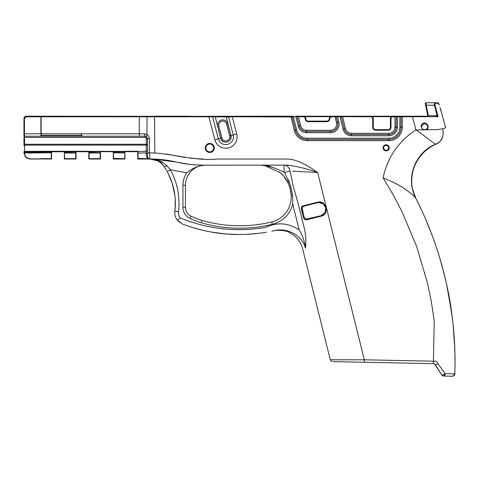 <?xml version="1.0" encoding="UTF-8"?>
<svg xmlns="http://www.w3.org/2000/svg" width="479" height="479" viewBox="0 0 479 479"><rect width="100%" height="100%" fill="white"/><g stroke="black" fill="none" stroke-linecap="round" stroke-linejoin="round"><path stroke-width="0.72" d="M415.778 198.168L415.736 198.078C428.813 223.843 438.668 250.727 445.302 278.724C451.913 306.297 455.212 335.905 455.044 364.064L454.846 373.848L454.098 375.566L452.356 376.243L443.799 376.075L444.847 375.171M454.87 372.866L454.846 373.848A2.449 2.449 117.3 0 1 454.098 375.566A2.449 2.449 158.6 0 1 452.356 376.243L443.799 376.075A2.449 2.449 91.1 0 1 441.782 374.943L435.351 364.842M454.805 373.848L445.159 373.656L436.261 361.244L364.333 359.807L330.294 359.765L364.333 359.807L364.285 362.25L333.402 361.633L433.375 363.633L434.225 320.99L431.405 302.045L427.525 283.281L416.676 246.553L401.803 211.263L392.918 194.294L383.098 177.847C391.714 181.319 398.762 184.84 404.24 188.397L412.03 194.24L415.736 198.078L415.335 197.27L415.79 198.192L412.605 189.361C412.952 190.828 411.467 185.427 411.748 179.427C412.144 170.865 414.97 163.201 420.215 156.423C425.562 150.202 425.286 151.184 427.274 149.358L430.567 147.011C432.393 145.748 436.794 143.706 437.465 143.574L437.722 143.478M264.306 116.211L188.63 116.337M417.502 116.247L400.492 116.211A0.587 0.587 0 0 1 401.079 116.798L401.079 127.216A12.232 12.232 0 0 1 388.846 139.449L307.332 139.449A12.232 12.232 0 0 1 295.459 130.18L292.16 116.936L293.387 116.798L293.387 116.211L249.373 116.211M64.354 158.717A0.305 0.305 0 0 0 64.659 159.022L64.354 151.993L64.659 152.993L75.73 152.993L75.73 158.663L64.659 158.663L64.354 152.777L64.354 158.717A0.305 0.305 0 0 0 64.659 159.022L75.73 159.022A0.305 0.305 0 0 0 76.035 158.717L76.035 152.777L75.73 159.022A0.305 0.305 0 0 0 76.035 158.717M64.258 151.771L51.66 151.783M64.12 151.687L76.125 151.687L75.73 151.993L76.035 152.561L76.341 151.687L88.675 151.747L88.489 151.268L89.034 151.813L100.74 151.693M88.795 152.777L89.1 152.993L88.795 151.993L88.795 158.717A0.305 0.305 0 0 0 89.1 159.022L100.171 159.022A0.305 0.305 0 0 0 100.476 158.717L100.476 152.777L100.171 159.022A0.305 0.305 0 0 0 100.476 158.717M124.654 159.022L113.583 159.022L124.654 159.022A0.305 0.305 0 0 0 124.959 158.717L124.959 152.777L124.654 159.022A0.305 0.305 0 0 0 124.959 158.717M124.977 151.891L125.264 151.268L124.654 151.993L124.959 152.777L113.278 152.561L113.278 151.993L113.278 158.717A0.305 0.305 0 0 0 113.583 159.022L113.301 151.382L100.788 151.268L100.243 151.813M137.76 152.394L138.066 152.993L137.85 151.472M137.76 152.693L137.76 158.717A0.305 0.305 0 0 0 138.066 159.022L149.879 159.022L138.066 159.022L138.066 152.993L146.269 152.993L146.269 155.735L147.742 158.663L149.915 159.022L148.268 158.381L147.508 156.861M113.02 151.693L113.583 151.993M100.171 151.993L100.476 152.777L100.476 151.993M137.85 151.993L137.455 151.268L125.264 151.268M428.358 116.211L428.358 115.72L427.717 115.625L425.633 105.32L426.232 105.2L425.861 102.757L426.232 105.2L434.465 105.2L434.962 105.069L435.591 103.225L438.423 103.213L439.279 105.045L437.848 102.757L438.423 103.213M435.321 116.211L436.848 116.211L436.848 115.72L428.358 115.72L426.232 105.2L425.897 105.272M427.238 116.211A0.431 0.371 -25.3 0 0 427.615 116.032A0.425 0.359 -25.8 0 1 427.25 116.211A0.431 0.371 -25.3 0 0 427.615 116.032A0.425 0.359 -75.7 0 0 427.717 115.637A0.425 0.359 -75.7 0 1 427.615 116.032A0.425 0.359 -25.8 0 1 427.25 116.211L417.904 116.211L417.82 116.696M400.492 116.211L392.858 116.211A2.449 2.449 0 0 0 390.415 118.654L390.415 127.216A2.449 2.449 0 0 1 387.966 129.665L375.734 129.665L375.734 130.252L387.966 130.252A3.036 3.036 0 0 0 391.002 127.216L391.002 118.654A1.862 1.862 0 0 1 392.858 116.798L392.858 116.211L397.408 116.211L362.579 116.211M392.858 116.798L396.187 116.798A0.587 0.587 0 0 1 396.774 116.211A0.587 0.587 0 0 0 396.187 116.798L396.187 127.216A7.341 7.341 0 0 1 388.846 134.557L351.448 134.557A7.341 7.341 0 0 1 344.329 128.995L341.252 116.654L370.842 116.798A1.862 1.862 0 0 1 372.704 118.654L372.704 127.216L373.291 127.216L373.291 118.654A2.449 2.449 0 0 0 370.842 116.211L342.551 116.211L397.408 116.211L397.408 116.798L438.063 116.66L436.848 115.72M340.03 116.211L298.429 116.211L334.989 116.211L331.702 116.211L334.989 116.211L336.456 122.678L337.641 122.385L336.282 116.936L337.641 122.385A7.341 7.341 0 0 1 330.516 131.497L306.566 131.497A7.341 7.341 0 0 1 299.447 125.935L297.13 116.654L303.321 116.798A1.862 1.862 0 0 1 305.183 118.654A3.036 3.036 0 0 0 308.219 121.69L326.81 121.69A3.036 3.036 0 0 0 329.839 118.654A1.862 1.862 0 0 1 331.702 116.798L341.252 116.654A0.509 0.437 56.3 0 0 341.048 116.337A0.509 0.437 19.7 0 0 340.683 116.211L340.03 116.211L340.03 116.798L343.144 129.288A8.562 8.562 0 0 0 351.448 135.779L388.846 135.779A8.562 8.562 0 0 0 397.408 127.216L397.408 116.798L396.187 116.798M24.513 117.098L24.866 116.744A2.449 2.449 0 0 1 26.399 116.211L40.901 116.211L40.901 136.216L145.047 136.216L81.514 136.216L81.514 135.371L81.837 136.216L81.514 133.803L41.146 133.803L41.146 116.211L187.972 116.337M26.255 116.798L26.399 116.211A2.449 2.449 0 0 0 24.866 116.744A2.449 2.449 0 0 1 26.399 116.211L24.669 116.924L23.95 118.654L23.95 135.629L24.537 136.216L24.393 118.654L26.255 116.798L41.146 116.798L41.134 116.211M23.95 135.629A0.587 0.587 0 0 0 24.537 136.216L40.901 136.216L24.537 136.216A0.587 0.587 0 0 1 23.95 135.629L23.95 135.952M197.576 165.01C184.271 164.548 173.787 161.004 165.303 160.034L149.155 159.016L149.909 159.022L149.4 152.909L149.4 138.665C149.328 136.892 148.502 135.527 146.915 134.563L144.526 133.797A2.419 0.521 90 0 0 145.047 136.216L146.772 136.934L147.49 138.665L147.49 156.232M100.788 151.268L100.53 151.831M113.158 151.747L112.972 151.268M185.409 207.335L185.409 185.319A20.184 20.184 0 0 1 205.144 165.141A20.184 20.184 0 0 0 185.409 185.319L182.96 185.319L182.96 207.335L185.409 207.335A9.784 9.784 0 0 0 190.929 216.143A70.946 70.946 0 0 0 201.994 220.4A134.755 134.755 0 0 0 271.749 221.927A25.555 25.555 0 0 0 291.16 195.21L291.16 195.198M383.685 147.831A2.449 2.449 0 0 1 387.355 145.712A2.449 2.449 0 0 1 387.355 149.945A2.449 2.449 0 0 1 383.685 147.831M425.861 102.757A0.539 0.461 -25.3 0 0 425.388 102.979A0.533 0.449 -25.8 0 1 425.861 102.757A0.533 0.449 -25.8 0 0 425.388 102.979A0.539 0.461 -25.3 0 1 425.861 102.757A0.539 0.461 -25.3 0 0 425.388 102.979A0.533 0.449 -25.8 0 1 425.861 102.757A0.533 0.449 -25.8 0 0 425.388 102.979A0.539 0.461 103.8 0 0 425.262 103.488A0.533 0.449 -75.7 0 1 425.388 102.979A0.533 0.449 104.3 0 0 425.262 103.488A0.539 0.461 -76.2 0 1 425.388 102.979A0.539 0.461 -25.3 0 1 425.861 102.757L437.848 102.757L435.07 102.757L434.453 103.47L434.465 105.2L437.159 116.247L438.063 116.666L436.309 110.092M421.993 128.222A3.06 3.06 0 0 1 421.604 126.731L421.622 126.39C423.346 122.989 425.346 122.834 427.615 125.935C428.879 130.21 421.598 131.282 421.604 126.731A3.06 3.06 0 0 1 421.604 126.66M425.645 105.32L425.262 103.488A0.539 0.461 -76.2 0 1 425.388 102.979A0.533 0.449 104.3 0 0 425.262 103.488A0.533 0.449 -75.7 0 1 425.388 102.979A0.539 0.461 103.8 0 0 425.262 103.488M336.456 122.678A6.113 6.113 0 0 1 330.516 130.276L306.566 130.276A6.113 6.113 0 0 1 300.632 125.642L298.429 116.211L295.908 116.211L295.908 116.798L297.13 116.654A0.515 0.443 -122.9 0 0 296.926 116.337L297.13 116.654A0.515 0.443 -122.9 0 0 296.926 116.337L297.13 116.654M149.4 138.665L146.269 138.665L146.269 144.251L147.49 144.251A1.221 0.862 0 0 1 146.269 145.119L146.269 152.993L147.49 153.849M147.49 150.574L146.269 151.382L137.784 151.382M125.264 151.687L137.455 151.687L137.76 152.777L138.066 152.993L138.066 152.567M100.788 151.687L112.972 151.687L113.278 151.999M25.74 157.232L23.95 152.903L25.74 157.232L30.063 158.848C26.716 158.519 24.878 156.675 24.537 153.322L23.95 152.903L23.95 151.813L23.95 152.561A0.587 0.413 0 0 0 24.537 152.993L24.537 151.382L88.489 151.268L39.889 151.268L39.889 151.813L51.642 151.795M51.265 151.993L51.57 158.447L51.576 151.945M30.063 158.848L51.265 159.022A0.305 0.305 0 0 0 51.57 158.717L51.265 159.022A0.305 0.305 0 0 0 51.57 158.717M26.579 157.926L30.063 159.022L39.889 159.022M383.074 147.831A3.06 3.06 0 0 0 387.661 150.478A3.06 3.06 0 0 0 387.661 145.179A3.06 3.06 0 0 0 383.074 147.831M149.406 152.909L154.489 152.987M208.892 116.211L208.892 116.798L228.585 116.942L232.261 116.798L232.261 116.211M212.011 116.211L212.568 116.654L218.298 138.85C219.927 143.281 223.064 145.131 227.705 144.395C232.123 142.772 233.974 139.64 233.249 134.994L236.728 134.09L232.261 116.798L292.16 116.936L292.729 116.211M440.668 109.709L445.704 127.779L442.668 128.791L437.297 129.617L426.609 129.833C427.585 129.779 428.094 128.432 428.148 125.797C425.053 120.6 421.628 123.582 421.035 126.252L422.735 129.839L426.609 129.833M394.965 116.211L394.965 127.216A6.113 6.113 0 0 1 388.846 133.336L351.448 133.336A6.113 6.113 0 0 1 345.515 128.695L342.551 116.211L340.683 116.211A0.515 0.443 18.8 0 1 341.048 116.337A0.509 0.437 19.7 0 0 340.683 116.211A0.515 0.443 18.8 0 1 341.048 116.337A0.515 0.443 57.2 0 1 341.252 116.654A0.509 0.437 56.3 0 0 341.048 116.337A0.515 0.443 57.2 0 1 341.252 116.654M337.509 116.211L338.827 122.091L337.641 122.385A7.341 7.341 0 0 1 330.516 131.497L330.516 132.725A8.562 8.562 0 0 0 338.827 122.091M331.702 116.798L331.702 116.211A2.449 2.449 0 0 0 329.253 118.654A2.449 2.449 0 0 1 326.81 121.103L308.219 121.103A2.449 2.449 0 0 1 305.77 118.654A2.449 2.449 0 0 0 303.321 116.211L303.321 116.798M213.724 147.927A3.916 3.916 0 0 1 209.814 151.843A3.916 3.916 0 0 1 205.898 147.927A3.916 3.916 0 0 1 209.814 144.017A3.916 3.916 0 0 1 213.724 147.927M214.335 147.927A4.527 4.527 0 0 0 207.551 144.011A4.527 4.527 0 0 0 207.551 151.849A4.527 4.527 0 0 0 214.335 147.927M218.867 126.073A3.976 3.976 0 0 1 221.723 121.229A3.976 3.976 0 0 1 226.567 124.085L229.621 135.928A3.976 3.976 0 0 1 226.771 140.772A3.976 3.976 0 0 1 221.927 137.916L218.867 126.073L217.682 126.378L220.741 138.221A5.197 5.197 0 0 0 227.076 141.952A5.197 5.197 0 0 0 230.806 135.623L227.753 123.78A5.197 5.197 0 0 0 221.418 120.043A5.197 5.197 0 0 0 217.682 126.378M253.906 116.211L263.079 116.211M290.867 116.211L294.274 130.474A13.454 13.454 0 0 0 307.332 140.67L388.846 140.67A13.454 13.454 0 0 0 402.3 127.216L402.3 116.211L399.857 116.211L399.857 127.216A11.011 11.011 0 0 1 388.846 138.227L307.332 138.227A11.011 11.011 0 0 1 296.651 129.881L293.387 116.798L295.908 116.798L298.261 126.234A8.562 8.562 0 0 0 306.566 132.725L330.516 132.725M215.083 116.211L220.621 138.251L214.82 139.748A11.316 11.316 0 0 0 228.603 147.873A11.316 11.316 0 0 0 236.728 134.09M226.076 116.211L230.926 135.593C232.956 142.155 222.022 144.987 220.621 138.251M41.146 133.773L41.146 116.798L139.275 116.798L139.275 133.797L81.514 133.797L81.514 135.371L41.146 135.371L41.146 136.216L41.146 133.773L23.95 133.773L23.95 118.624L24.273 117.439M305.5 218.963A2.449 2.449 0 0 0 307.207 219.16A2.449 2.449 0 0 1 305.5 218.963M422.729 129.839L415.958 129.941C425.46 135.982 434.01 144.466 436.255 144.041L435.279 144.407C418.257 150.592 404.096 175.278 415.736 198.078L416.88 200.354M421.035 126.252L421.622 126.39A3.06 3.06 0 0 1 422.322 124.762M422.753 124.342A3.06 3.06 0 0 1 427.178 124.989M428.148 125.797L427.615 125.935A3.06 3.06 0 0 1 425.268 129.725M303.674 215.089L304.243 217.382L303.411 217.586C304.237 219.412 305.44 220.124 307.015 219.717L307.207 219.16L305.357 218.885L304.243 217.382L302.171 209.072L302.447 207.221L303.955 206.108L305.554 205.707L303.955 206.108A2.449 2.449 0 0 0 303.021 206.569L302.231 207.688M302.393 207.323L302.171 207.898M302.153 207.958L303.638 214.951M39.889 151.813L23.95 151.795A0.587 0.413 0 0 1 24.537 151.382L24.537 145.119A0.587 0.413 0 0 0 23.95 145.532L23.956 137.03M29.938 159.022L26.89 158.13L29.932 159.022M442.686 128.779L443.955 128.354M139.275 116.211L139.275 116.798L154.549 116.798L154.549 116.211L189.444 116.211M293.387 116.211L250.846 116.211M26.399 116.211A2.449 2.449 0 0 0 24.866 116.744L24.507 117.104M24.279 117.427L23.95 118.576M434.04 363.645L434.543 363.657M436.261 361.244L437.279 362.687M434.657 363.753L435.651 365.291M434.309 363.651L441.782 374.943C442.464 375.308 443.59 374.877 445.159 373.656L443.799 376.075A2.449 2.449 91.1 0 1 441.782 374.943L443.548 374.722M438.04 363.723L435.471 365.028M282.017 174.212L279.329 171.919M264.097 165.494L264.749 165.602M280.622 172.913L283.676 176.021L288.226 183.229C287.837 181.637 283.323 174.841 280.622 172.913L264.983 165.644L260.169 165.135M153.172 159.064L176.541 162.076C185.301 164.123 194.169 165.141 203.144 165.135L286.214 165.135M289.214 185.852L289.292 186.074A36.697 36.697 0 0 1 291.16 195.21L292.633 195.097L292.759 204.192L292.633 195.097L290.543 185.648L289.292 186.074L290.478 190.403M288.783 184.684L288.58 184.199M289.687 183.092L289.094 181.565M288.729 180.697L288.22 179.547M265.378 165.135A37.41 37.41 0 0 1 271.731 167.063L272.791 167.512M288.879 184.936L288.502 184.008M288.472 183.936L288.22 182.87L288.484 183.954M167.854 172.829L167.147 171.512L170.356 169.74L167.003 165.896C162.183 161.285 156.513 158.998 150.005 159.022L149.214 159.028M188.367 164.201L176.541 162.082C167.71 160.04 158.86 159.016 150.005 159.022C155.567 158.98 160.285 161.507 164.159 166.608C163.435 164.812 158.603 161.046 157.687 160.878L149.951 159.022M149.466 158.98L149.993 159.022M147.502 156.831L147.49 156.603C147.664 158.082 148.466 158.89 149.897 159.016L154.232 159.1M164.62 167.309L166.668 170.656M147.49 154.418L147.49 154.022L147.49 154.418M51.726 151.687L51.097 151.687M64.545 151.687L76.125 151.687M147.49 151.16L147.49 150.765M147.49 152.879L147.478 152.561M25.201 156.597L23.95 152.573L23.95 152.903L24.537 152.561L51.265 152.561L51.265 158.663L39.889 158.663M51.57 152.777L24.537 152.993L24.537 153.352M24.944 155.406L26.159 157.232M169.871 160.728L169.548 160.675M167.572 160.357L165.333 160.034M188.037 164.159L184.589 163.656M183.517 163.483L180.846 162.998M179.978 162.824L176.506 162.07M253.589 165.135L234.165 165.135M234.674 165.135L209.185 165.135M206.856 165.135L205.958 165.135M288.22 165.183L288.783 165.225M214.82 139.748L208.892 116.798L154.549 116.798L154.825 152.999M166.506 154.022L181.146 156.825M183.032 157.184L184.846 157.501M190.899 158.345L203.144 159.022M147.49 152.909L149.4 152.957M154.034 159.094L152.705 159.052M167.147 171.512A66.054 66.054 0 0 1 174.877 211.257L175.14 208.593M175.188 208L175.17 198.551M174.853 195.318L172.206 183.265L168.482 174.069M171.003 170.931L171.314 171.536M154.064 159.357L163.309 162.848M147.508 156.89L148.556 158.603L149.783 159.016M185.032 172.608L183.816 172.422M201.575 165.435L202.749 165.153M191.63 164.572L192.025 164.608M201 165.117L202.755 165.135L201 165.117M176.541 162.082L177.841 162.375M172.033 161.124L173.476 161.405M182.96 207.335A12.232 12.232 0 0 0 189.864 218.346A73.389 73.389 0 0 0 201.312 222.753A137.198 137.198 0 0 0 272.329 224.304A28.004 28.004 0 0 0 292.759 204.192L299.177 229.932C302.471 235.021 304.548 241.021 305.41 247.93L305.416 247.966M271.785 231.183L274.491 230.591C287.095 227.489 302.261 235.333 305.434 248.128C306.303 242.416 305.961 235.919 304.399 228.633L297.986 202.892L292.962 185.313L290.615 173.344M290.993 174.973L291.088 175.422M185.128 225.064L182.667 224.148C209.868 234.351 237.788 237.033 266.444 232.207L264.815 232.483M259.331 233.273L246.032 234.405M239.853 234.548L226.351 234.027L210.61 231.95M202.815 230.321L191.732 227.286M264.983 165.644C270.851 166.686 276.018 168.345 280.496 170.614L284.825 172.356L290.046 171.057C288.981 167.117 286.987 165.147 284.071 165.135L280.892 165.135M284.825 172.356L285.304 174.278L290.543 185.648M299.177 229.932C288.454 222.807 277.257 221.957 265.606 227.387C236.249 232.315 207.784 229.154 180.212 217.909A8.562 8.562 0 0 1 178.517 211.694A69.718 69.718 0 0 0 170.356 169.74L186.714 172.841L188.469 171.662C191.366 169.111 195.66 167.069 201.348 165.53L205.593 165.135L200.072 165.099M179.727 222.537L177.29 220.13A12.232 12.232 0 0 1 174.877 211.257A12.232 12.232 0 0 0 177.29 220.13L180.212 217.909L177.29 220.13L182.673 224.148M154.519 152.987C175.38 154.394 196.085 161.124 217.364 159.022L286.622 159.022C297.04 158.926 308.554 166.105 317.631 172.476C305.698 168.351 295.363 165.902 286.622 165.135L286.622 165.135M228.411 165.135L229.13 165.135L228.411 165.135M279.58 165.135L262.444 165.135M284.071 165.135L284.071 171.865M192.45 164.65L191.097 164.519M454.96 368.345L454.9 371.375M417.191 200.982L417.987 202.593M424.502 216.61L429.304 228.082M448.003 291.064L452.326 317.828M452.751 321.415L453.314 326.774M454.463 341.551L454.96 354.023M450.17 373.752L452.823 373.806M433.974 333.552L433.663 349.101M444.991 374.782L445.159 373.656M411.79 175.631L411.521 178.972M442.961 135.755L443.255 132.36L442.668 128.791C444.225 135.958 442.087 141.042 436.255 144.047L436.088 144.113M383.098 177.847C387.505 157.405 398.432 141.419 415.88 129.887L412.371 116.211M442.704 136.755L440.285 141.167L436.393 143.987M227.753 123.78L226.567 124.085L229.621 135.928L230.806 135.623M319.553 202.024L319.535 202.509A6.73 6.73 0 0 1 322.032 203.114A6.73 6.73 0 0 0 319.535 202.509L317.601 202.701L319.535 202.509L319.553 202.024M324.576 205.15A6.73 6.73 0 0 1 325.948 208.886A6.73 6.73 0 0 0 324.576 205.15M325.828 210.538A6.73 6.73 0 0 1 324.612 213.269A6.73 6.73 0 0 0 325.828 210.532M323.954 214.023A6.73 6.73 0 0 1 323.091 214.742A6.73 6.73 0 0 0 323.96 214.017M427.915 116.601L427.717 115.625A0.431 0.371 103.9 0 1 427.615 116.032A0.431 0.371 103.9 0 0 427.717 115.625M307.015 219.717L320.87 216.263C330.139 214.472 326.403 199.474 317.379 202.258L303.524 205.713L303.955 206.108A2.449 2.449 0 0 0 303.021 206.569L303.021 206.569A2.449 2.449 0 0 1 303.955 206.108L318.355 202.557L323.127 203.761L325.828 207.91L324.942 212.79L320.858 215.76L323.211 214.652L320.9 215.748M323.828 214.143L324.888 212.874L323.828 214.143M322.056 203.126L321.152 202.785L322.056 203.126M317.655 202.689L320.14 202.563L317.601 202.701L317.379 202.258L307.781 204.647L317.379 202.258M440.47 110.092L441.057 110.547L440.47 110.092M440.866 110.218L441.087 110.547A0.611 0.611 0 0 0 440.902 110.248A0.611 0.611 0 0 1 441.087 110.547L440.866 110.218M305.554 205.707L307.428 205.24L305.554 205.707M292.729 171.195L317.631 172.476L364.333 359.807M305.434 248.128C301.686 248.99 301.686 248.99 305.434 248.128M274.491 230.591C273.293 230.866 273.293 230.866 274.497 230.597M307.781 204.647L303.524 205.713C301.938 206.09 301.213 207.281 301.345 209.281L303.411 217.586M320.87 216.263L320.858 215.76L305.979 219.154M41.146 135.371L41.146 133.803M229.142 116.211L228.585 116.942L233.249 134.994L230.926 135.593M296.561 116.211A0.515 0.443 18.9 0 1 296.926 116.337L296.561 116.211A0.515 0.443 18.9 0 1 296.926 116.337L296.561 116.211M336.851 116.211A0.521 0.443 -25.9 0 0 336.39 116.433A0.521 0.443 101.9 0 0 336.282 116.936L336.39 116.433A0.521 0.443 101.9 0 0 336.282 116.936L336.39 116.433A0.509 0.431 -26.4 0 1 336.851 116.211A0.521 0.443 -25.9 0 0 336.39 116.433A0.509 0.431 -26.4 0 1 336.851 116.211M201.348 165.53L204.533 165.135M435.07 102.757L435.591 103.225M436.848 116.211L437.159 116.247M146.364 136.605A2.449 2.449 0 0 1 147.49 138.665A2.449 2.449 0 0 0 146.364 136.605L146.915 134.563L147.095 116.211M373.291 127.216A2.449 2.449 0 0 0 375.734 129.665A2.449 2.449 0 0 1 373.291 127.216M164.135 166.572L167.003 165.896M76.035 152.777L64.659 152.561L64.659 151.993M23.95 118.624L24.393 118.654M76.035 152.561L75.73 151.993M100.171 158.663L89.1 158.663L89.1 152.993L100.171 152.993L100.171 158.663M88.795 158.717A0.305 0.305 0 0 0 89.1 159.022L88.795 158.447M124.959 152.777L124.654 158.663L113.278 158.447M100.476 152.777L89.1 152.561L89.1 151.993M113.278 152.777L124.654 152.993L124.654 151.993M113.278 158.717A0.305 0.305 0 0 0 113.583 159.022M137.76 158.447L147.742 158.663M394.965 127.216L396.187 127.216A7.341 7.341 0 0 1 388.846 134.557L388.846 135.779M392.858 116.211A2.449 2.449 0 0 0 390.415 118.654L391.002 118.654M391.002 127.216L390.415 127.216A2.449 2.449 0 0 1 387.966 129.665L387.966 130.252M351.448 133.336L351.448 134.557A7.341 7.341 0 0 1 344.329 128.995L343.144 129.288M388.846 133.336L388.846 134.557M372.704 118.654L373.291 118.654A2.449 2.449 0 0 0 370.842 116.211L370.842 116.798M306.566 130.276L306.566 131.497A7.341 7.341 0 0 1 299.447 125.935L298.261 126.234M330.516 130.276L330.516 131.497M306.566 131.497L306.566 132.725M351.448 134.557L351.448 135.779M396.187 127.216L397.408 127.216M144.526 133.797L139.275 133.797L139.275 136.216M137.76 158.717A0.305 0.305 0 0 0 138.066 159.022L137.982 159.022M272.329 224.304L271.749 221.927M201.312 222.753L201.994 220.4M307.332 140.67L307.332 138.227M388.846 140.67L388.846 138.227M402.3 127.216L399.857 127.216M345.515 128.695L344.329 128.995M300.632 125.642L299.447 125.935M294.274 130.474L296.651 129.881M145.047 136.216L145.047 137.437A1.221 1.221 0 0 1 146.269 138.665M23.95 144.251L24.537 144.251L24.537 145.119L146.269 145.119L146.269 144.251L24.537 144.251L24.537 137.437L145.047 137.437M23.95 137.437L24.537 137.437L24.537 136.216M113.517 151.813L124.726 151.813M124.935 151.382L113.301 151.382M100.458 151.382L88.819 151.382M434.962 105.069L438.069 116.66M303.321 116.211A2.449 2.449 0 0 1 305.77 118.654A2.449 2.449 0 0 0 308.219 121.103L308.219 121.69M331.702 116.211A2.449 2.449 0 0 0 329.253 118.654A2.449 2.449 0 0 1 326.81 121.103L326.81 121.69M220.741 138.221L221.927 137.916M303.021 206.569A2.449 2.449 0 0 1 303.955 206.108M304.794 116.696L330.235 116.696M372.309 116.696L391.391 116.696M297.986 202.892L304.399 228.633M290.046 171.057L290.597 173.272L290.046 171.057M301.345 209.281L302.171 209.072M305.77 118.654L305.183 118.654M329.253 118.654L329.839 118.654M372.704 127.216A3.036 3.036 0 0 0 375.734 130.252M186.714 172.841A22.627 22.627 0 0 0 182.96 185.319M189.864 218.346L190.929 216.143M177.29 220.13A12.232 12.232 0 0 1 174.877 211.257L178.517 211.694M64.587 151.813L75.796 151.813M23.95 133.773L23.95 120.277M150.077 159.022L150.532 159.034M164.171 166.626L161.297 163.117L159.04 161.333L153.963 159.333M150.053 159.022L154.358 159.591L150.843 159.034M151.208 159.052L149.682 159.016M161.866 163.698L164.004 166.375L161.866 163.698M164.165 166.614L163.818 166.105L164.165 166.614M28.183 116.211L30.045 116.211M35.26 116.211L37.53 116.211M37.709 116.211L39.278 116.211M39.529 116.211L40.344 116.211M181.152 163.058L182.224 163.255M148.239 158.351L148.55 158.603M148.203 158.309L147.73 157.651M147.688 157.549L147.58 157.244M150.029 159.016L149.568 158.998M288.969 185.163L289.508 186.72M289.094 185.517L289.478 186.636M288.394 183.756L288.526 184.062M291.154 195.181L290.202 189.193M290.178 189.079L289.999 188.385L290.178 189.079M290.933 193.049L290.879 192.666M290.328 189.708L291.016 193.726M152.124 159.04L156.304 159.196M156.693 159.214L157.214 159.25M172.697 161.249L173.164 161.345M186.439 163.938L186.798 163.992M191.462 164.554L191.917 164.596M184.355 224.783L183.415 224.429M282.628 165.135L281.131 165.135M266.725 165.135L243.913 165.135M236.285 165.135L233.153 165.135M209.67 165.135L208.299 165.135M206.198 165.135L204.898 165.135M208 165.135L218.394 165.135M266.899 165.135L204.629 165.141M275.497 165.135L276.521 165.135M259.989 165.135L257.007 165.135M236.321 165.135L235.83 165.135M212.448 165.135L208.395 165.135M205.168 165.141L207.611 165.135M232.632 165.135L231.327 165.135M230.896 165.135L230.315 165.135M243.452 165.135L237.141 165.135M248.613 165.135L251.595 165.135M206.317 165.135L205.323 165.135L206.317 165.135M431.86 234.668L425.406 218.687M425.118 218.023L424.645 216.933M421.813 210.628L416.335 199.27M451.625 312.488L446.536 284.101M454.924 352.742C454.733 344.257 454.146 335.138 453.176 325.385M454.882 372.345L454.942 369.123M454.978 367.441L455.05 362.244M430.986 232.375L425.005 217.759M451.583 312.17C449.757 296.92 445.608 278.203 439.135 256.008M455.014 366.058L455.05 363.016M454.912 352.185L454.846 349.981M454.805 348.85L453.146 325.109M454.888 371.961L454.876 372.62M454.846 373.848L453.338 376.063M414.814 196.145L415.916 198.438M415.886 198.372L413.742 193.384L412.599 189.337L415.509 197.629M437.441 143.58L437.117 143.706M24.357 117.301L24.627 116.966M24.154 117.684L23.998 118.175M438.842 103.721L437.848 102.757C438.411 102.584 438.884 103.344 439.279 105.045M332.618 361.615C331.773 361.711 331.001 361.094 330.288 359.765L302.614 248.763C300.62 241.428 296.232 236.051 289.454 232.62C285.256 229.441 273 230.405 273.946 230.722L274.389 230.621M318.361 202.557C319.816 202.216 321.523 202.701 323.463 204.012C324.852 204.461 326.492 209.095 325.93 209.832C325.486 212.85 323.846 214.808 321.002 215.724M439.938 107.488L440.943 110.332M164.159 166.608L165.405 168.53"/></g></svg>
